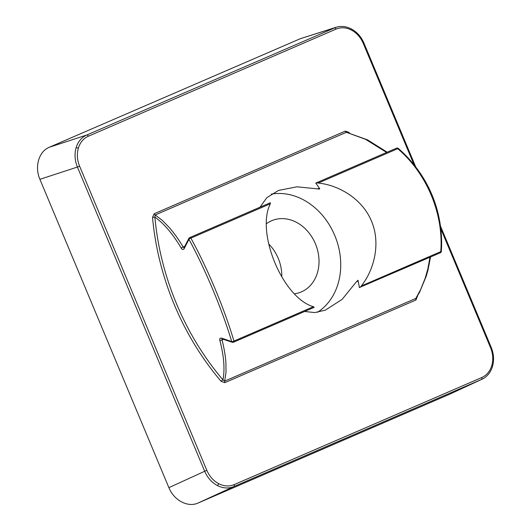 <?xml version="1.0" encoding="UTF-8"?>
<svg xmlns="http://www.w3.org/2000/svg" width="531" height="531" viewBox="0 0 531 531"><rect width="100%" height="100%" fill="white"/><g stroke="black" fill="none" stroke-linecap="round" stroke-linejoin="round"><path stroke-width="0.8" d="M349.378 132.85A245.986 201.249 68.7 0 0 349.026 132.431A1.712 0.385 -40.4 0 0 348.814 132.69M387.185 152.198L367.532 139.865L346.365 132.299A1.712 0.982 66.6 0 1 345.309 131.097L154.156 213.761L152.523 217.411A245.986 201.249 68.7 0 0 221.088 381.331L224.805 382.659L415.959 299.995L417.359 296.338M441.307 251.415A1.712 0.465 3.6 0 0 441.347 251.322A1.712 1.712 0 0 1 440.318 252.789A1.712 0.982 -113.4 0 0 440.757 251.634A1.712 0.465 3.6 0 0 441.307 251.415M190.642 238.187A1.712 0.81 151 0 0 188.976 239.362A1.712 1.108 -152.2 0 1 188.857 238.386A1.712 1.712 0 0 1 189.7 237.603A1.712 0.982 -113.4 0 1 190.881 238.127A1.712 0.81 151 0 0 190.642 238.187M319.556 189.063L296.968 186.812L278.576 190.41L266.768 197.731L260.024 207.19M319.702 188.77L315.826 183.062L396.511 148.169A1.712 0.982 66.6 0 1 397.692 148.687C426.805 173.338 443.77 214.026 440.757 251.634L361.319 285.99C360.35 287.271 359.706 287.782 359.387 287.517L358.033 280.414L356.427 281.755L342.137 299.365L325.297 310.177L314.717 312.58L304.628 311.471M315.792 183.308C315.845 182.936 316.668 182.85 318.255 183.042C339.933 185.273 362.792 199.756 371.474 221.122C380.601 242.315 374.866 268.792 361.319 285.99M440.318 252.789L359.387 287.517M357.682 280.295L358.033 280.414M221.088 381.331A1.712 0.385 139.6 0 1 222.974 379.884C224.985 369.091 223.929 355.889 219.814 340.271C219.515 338.532 220.119 337.835 221.633 338.174A1.712 1.095 108.6 0 0 222.21 338.937L232.293 342.283A1.712 1.712 0 0 0 233.507 342.223L314.193 307.336L313.383 306.719C282.91 297.937 255.683 232.843 270.325 203.771L270.385 202.709L189.7 237.603M317.531 312.281A64.284 52.589 68.7 0 0 335.426 237.131A64.284 52.589 68.7 0 0 271.288 194.147M266.283 223.83A38.571 31.555 -111.3 0 1 271.58 220.757A38.571 31.555 -111.3 0 1 272.449 220.398A38.571 31.555 -111.3 0 1 315.859 244.864A38.571 31.555 -111.3 0 1 300.48 292.262A38.571 31.555 -111.3 0 1 294.3 293.835M281.802 276.804A38.571 31.555 68.7 0 0 268.752 243.981M363.29 43.456L363.954 43.15C361.186 36.745 356.985 32.006 351.349 28.933C346.232 26.311 341.148 25.76 336.11 27.28L86.805 135C81.555 137.383 77.977 141.664 76.072 147.837C74.34 154.096 74.785 160.501 77.42 167.046L79.59 166.143C77.128 160.037 76.703 154.063 78.322 148.222C80.101 142.454 83.447 138.458 88.352 136.235L336.023 29.125C341.008 27.074 346.159 27.4 351.469 30.094C356.739 32.962 360.675 37.416 363.29 43.456L414.067 164.849M336.136 27.273L300.38 38.677L49.29 147.26C38.856 151.461 34.389 166.727 39.905 179.312L77.42 167.046L204.654 471.203C207.462 477.674 211.69 482.44 217.332 485.513C223.027 488.401 228.536 488.752 233.866 486.562A1.712 0.982 -113.4 0 0 234.091 484.63C229.107 486.681 223.963 486.356 218.646 483.661C213.376 480.794 209.44 476.34 206.825 470.3L79.59 166.143M39.905 179.312L168.891 487.664C173.982 500.434 187.901 507.749 198.109 503.023L233.866 486.562L481.936 379.273C487.126 376.758 490.651 372.463 492.516 366.377C494.248 360.137 493.803 353.779 491.188 347.307L490.525 347.613C492.987 353.719 493.412 359.693 491.792 365.54C490.013 371.302 486.668 375.298 481.763 377.528L234.091 484.63M415.959 299.995A1.712 0.982 66.6 0 1 415.859 298.422L419.563 292.335L426.254 276.16L427.926 270.345L430.528 257.024M224.805 382.659A1.712 0.982 66.6 0 1 224.699 381.092L415.859 298.422L420.718 289.402L425.165 278.264L427.827 268.945L429.971 257.263M152.523 217.411L154.879 217.099A244.273 199.848 68.7 0 0 222.974 379.884L224.699 381.092L226.007 372.337L225.901 362.447C225.263 354.283 224.016 348.124 222.064 339.867A1.712 0.876 166 0 1 219.814 340.271M154.156 213.761A1.712 0.982 -113.4 0 0 155.211 214.962L154.879 217.099C164.092 223.624 172.914 234.038 181.356 248.335A1.712 0.823 -31.3 0 1 183.228 247.028L184.675 246.404M198.109 503.023L449.199 394.433L481.949 379.267M221.633 338.174A934.109 502.346 -12.8 0 0 231.722 341.552C222.091 309.473 205.258 269.257 188.976 239.362A934.109 475.584 147.6 0 0 184.177 248.641C183.341 249.909 182.405 249.802 181.356 248.335M386.614 152.443L365.56 139.341L346.365 132.299L155.211 214.962L162.479 220.511L169.528 227.799C175.071 234.304 178.628 239.647 183.228 247.028L184.098 247.638M441.347 251.322C442.283 237.317 440.836 223.319 437.013 209.333C434.258 199.49 430.342 190.125 425.258 181.237C417.97 168.659 408.989 157.734 398.316 148.448A1.712 0.412 131.2 0 0 397.692 148.687L318.255 183.042M223.332 339.316L222.064 339.867L222.15 338.917M184.177 248.641A1.712 1.122 -152.8 0 1 184.045 247.632M232.293 342.283A1.712 1.075 -72 0 1 231.722 341.552A1.712 0.863 -16.3 0 0 233.945 341.068C224.44 308.77 207.415 268.109 190.881 238.127L270.325 203.771M233.507 342.223A1.712 0.982 -113.4 0 0 233.945 341.068L313.383 306.719M417.592 296.351A245.986 201.249 68.7 0 0 417.558 295.986M440.796 228.742L490.525 347.613M349.026 132.431L345.309 131.097M49.29 147.26L86.805 135A1.712 0.982 66.6 0 1 88.352 136.235M336.023 29.125A1.712 0.982 -113.4 0 0 334.477 27.891L300.38 38.677M76.072 147.837A1.712 0.677 16.3 0 1 78.322 148.222M168.891 487.664L206.825 470.3M217.332 485.513A1.712 0.717 -62.3 0 0 218.646 483.661M449.199 394.433L481.537 379.453A1.712 0.982 -113.4 0 0 481.763 377.528M492.522 366.37A1.712 0.677 -163.7 0 0 491.792 365.54M351.363 28.939A1.712 0.717 117.7 0 1 351.469 30.094M358.259 280.965L356.427 281.755M317.591 188.923L319.423 188.133M363.954 43.15L415.76 166.993M440.458 226.047L491.188 347.307M184.111 247.632L188.863 238.379M398.316 148.448A1.712 1.712 0 0 0 396.511 148.169"/></g></svg>
